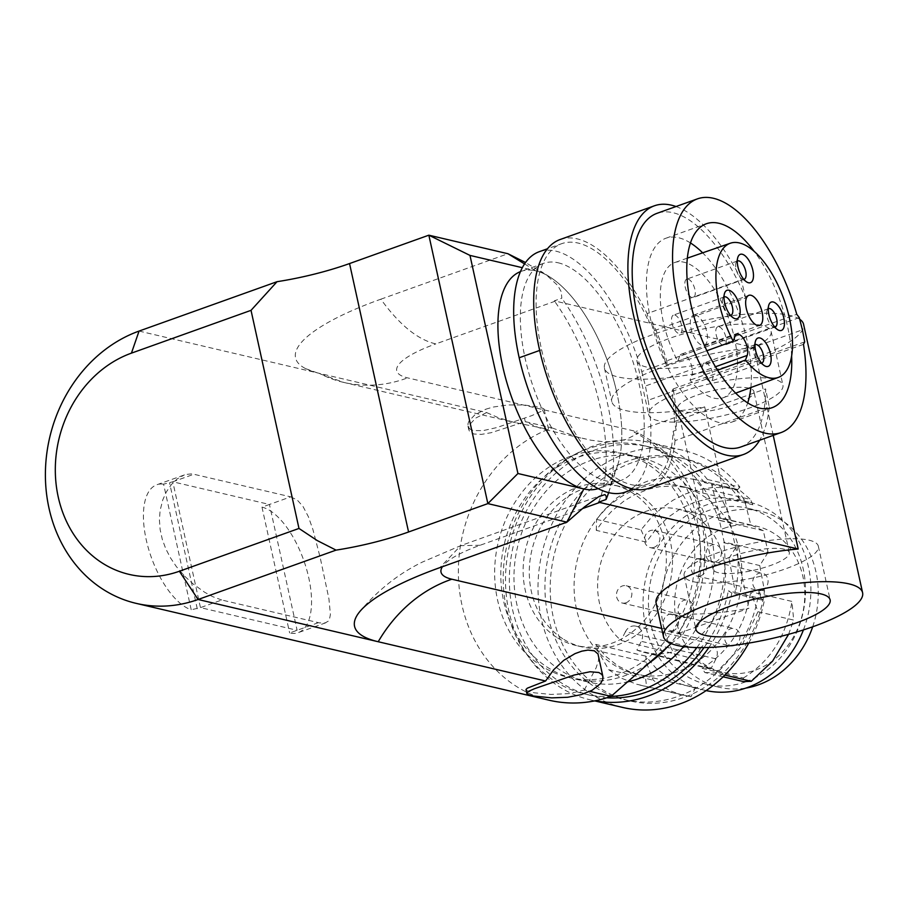 <?xml version="1.0" encoding="UTF-8"?>
<svg xmlns="http://www.w3.org/2000/svg" width="908" height="908" viewBox="0 0 908 908"><rect width="100%" height="100%" fill="white"/><g stroke="black" fill="none" stroke-linecap="round" stroke-linejoin="round"><path stroke-width="0.68" stroke-dasharray="4.54 3.41" d="M290.73 496.846L297.313 500.104L302.966 506.392L308.368 516.686L312.919 529.534L320.184 557.523L328.923 598.826L330.41 614.455L329.513 619.052L328.208 621.208L325.041 622.99L319.378 622.877L221.745 600.006L200.464 607.622L297.12 630.288L269.449 504.462L290.73 496.846L192.053 473.84L185.743 474.464L156.755 484.781A66.488 29.567 70.3 0 0 147.981 546.82A66.488 29.567 70.3 0 0 191.213 609.79L163.588 484.146L172.804 481.796L200.464 607.622L191.213 609.79M221.745 600.006L212.597 596.624L204.595 592.22L193.211 584.026L184.835 576.353L176.311 566.524L170.545 557.977L165.778 548.818L162.26 539.227L160.114 529.477L159.411 519.819L160.103 510.534L162.804 499.786L166.3 492L171.374 484.554L177.276 478.856L184.381 474.895M773.219 435.375L753.935 347.651L555.424 301.104L435.817 343.905C417.794 339.785 399.475 324.894 380.838 299.197A177.298 43.89 167.6 0 0 305.712 368.671A177.298 43.89 167.6 0 0 319.196 373.313L486.586 412.561L475.769 418.066L469.674 424.547L468.676 427.418L469.13 430.687L471.014 432.741L474.169 434.047L481.558 434.364L491.183 432.696L525.244 421.63L552.053 427.918A141.841 122.081 -76.8 0 0 458.37 569.838A141.841 122.081 -76.8 0 0 549.17 700.227M525.993 689.83L528.388 691.408L534.381 692.815L550.918 694.427L569.146 693.599L584.264 690.057L589.939 691.397M656.098 602.991A101.946 25.242 167.6 0 0 669.695 611.867A101.946 25.242 167.6 0 0 748.952 608.224L680.308 632.797A141.841 122.081 103.2 0 0 678.412 633.455A141.841 122.081 -76.8 0 0 634.147 432.129A141.841 122.081 -76.8 0 0 636.031 431.436L407.579 377.864A81.232 20.112 167.6 0 1 435.817 343.905M753.935 347.651A101.946 25.242 167.6 0 0 611.822 401.631A101.946 25.242 167.6 0 0 625.419 410.507A101.946 25.242 167.6 0 0 704.676 406.875L748.952 608.224M799.71 319.264A101.946 25.242 167.6 0 0 789.983 315.439A101.946 25.242 167.6 0 0 675.234 327.425A101.946 25.242 167.6 0 0 604.444 368.103A101.946 25.242 167.6 0 0 618.053 376.968A101.946 25.242 167.6 0 0 732.801 364.993A101.946 25.242 167.6 0 0 803.58 324.315M555.424 301.104A141.841 63.083 -109.7 0 1 554.323 300.854L561.791 298.187L561.303 291.911L557.762 285.487L546.48 275.079L525.539 262.514M598.588 502.181A141.841 63.083 70.3 0 0 554.323 300.854M524.506 418.259L525.244 421.63L538.841 427.691L548.057 430.165L543.892 428.451L513.792 422.288L498.117 417.601L486.586 412.561L485.848 409.19L493.101 407.068L507.878 404.945L524.086 404.979L540.566 407.351L543.892 408.861L543.881 410.121L531.759 415.637L496.676 427.6L483.033 430.642L473.397 430.54L470.242 429.234L468.358 427.203L467.926 423.945L468.937 421.096L475.032 414.661L485.848 409.19M552.053 427.918L577.965 437.202L590.995 440.221L603.423 441.753L614.58 441.651L626.225 439.381L638.54 433.161L634.147 432.129M598.111 488.618A115.237 51.257 70.3 0 0 617.531 465.52A115.237 51.257 70.3 0 0 616.827 392.653A115.237 51.257 -109.7 0 1 598.69 488.413A115.237 51.257 -109.7 0 1 598.1 488.606M520.454 271.617A115.237 51.257 -109.7 0 1 521.033 271.401A115.237 51.257 -109.7 0 1 535.232 270.709L535.879 270.868A115.237 51.257 -109.7 0 1 550.123 277.156A115.237 51.257 -109.7 0 1 616.827 392.653A115.237 51.257 -109.7 0 0 535.538 270.777A115.237 51.257 -109.7 0 0 535.232 270.709L522.338 267.69M608.405 493.294A141.841 63.083 70.3 0 0 561.791 298.187M704.676 406.875L636.031 431.436M582.255 508.696L480.094 545.265A81.232 20.112 167.6 0 0 442.434 566.717M661.682 628.427L680.308 632.797M380.838 299.197L507.924 253.729M480.094 545.265L460.696 545.651L439.869 567.636M671.239 643.602L682.805 634.488L678.412 633.455M682.805 634.488A141.841 122.081 -76.8 0 0 638.54 433.161M584.264 690.057L596.079 667.902L598.44 660.729L598.576 655.655M761.948 325.473A68.702 17.014 167.6 0 0 669.968 338.219A68.702 17.014 167.6 0 0 636.917 360.964A68.702 17.014 167.6 0 0 646.076 366.934A68.702 17.014 167.6 0 0 723.415 358.864A68.702 17.014 167.6 0 0 771.119 331.454A68.702 17.014 167.6 0 0 761.948 325.473M570.757 456.168A115.237 99.199 -76.8 0 0 497.561 599.995A115.237 99.199 -76.8 0 0 618.711 674.269A115.237 99.199 -76.8 0 0 691.919 530.442A115.237 99.199 -76.8 0 0 570.757 456.168M557.705 637.984A82.446 70.96 -76.8 0 0 575.91 645.486A82.446 70.96 -76.8 0 0 660.559 592.368A82.446 70.96 -76.8 0 0 631.764 492.465A82.446 70.96 -76.8 0 0 613.558 484.963A82.446 70.96 -76.8 0 0 528.921 538.069A82.446 70.96 -76.8 0 0 557.705 637.984M682.93 411.664A39.01 9.659 -12.4 0 1 677.72 408.271A39.01 9.659 -12.4 0 1 704.801 392.71A39.01 9.659 -12.4 0 1 748.714 388.125A39.01 9.659 -12.4 0 1 753.912 391.518A39.01 9.659 -12.4 0 1 726.831 407.079A39.01 9.659 -12.4 0 1 682.93 411.664M718.341 572.721A39.01 9.659 -12.4 0 1 713.132 569.327A39.01 9.659 -12.4 0 1 740.213 553.766A39.01 9.659 -12.4 0 1 784.126 549.181A39.01 9.659 -12.4 0 1 789.324 552.575A39.01 9.659 -12.4 0 1 762.243 568.136A39.01 9.659 -12.4 0 1 718.341 572.721M773.752 379.158A68.702 17.014 167.6 0 0 696.425 387.239A68.702 17.014 167.6 0 0 648.721 414.65A68.702 17.014 167.6 0 0 657.88 420.631A68.702 17.014 167.6 0 0 735.219 412.55A68.702 17.014 167.6 0 0 782.923 385.14A68.702 17.014 167.6 0 0 773.752 379.158M693.292 581.688A68.702 17.014 167.6 0 0 770.631 573.606A68.702 17.014 167.6 0 0 818.324 546.196A68.702 17.014 167.6 0 0 809.164 540.215A68.702 17.014 167.6 0 0 731.825 548.296A68.702 17.014 167.6 0 0 684.133 575.706A68.702 17.014 167.6 0 0 693.292 581.688M163.588 484.146A66.488 29.567 70.3 0 0 156.755 484.781M318.402 622.672L289.641 632.967A66.488 29.567 70.3 0 0 298.21 632.649A66.488 29.567 70.3 0 0 306.507 568.919A66.488 29.567 70.3 0 0 261.981 507.129L269.449 504.462L172.804 481.796L194.085 474.18M261.981 507.129L289.641 632.967M197.263 608.769L169.592 482.942M563.857 639.425A82.446 70.96 -76.8 0 0 582.062 646.927A82.446 70.96 -76.8 0 0 661.103 606.283A82.446 70.96 -76.8 0 0 655.962 510.251A82.446 70.96 -76.8 0 0 637.915 493.907A82.446 70.96 -76.8 0 0 619.71 486.404A82.446 70.96 -76.8 0 0 535.073 539.522A82.446 70.96 -76.8 0 0 563.857 639.425M667.868 646.417A115.237 99.199 -76.8 0 0 677.198 486.926A115.237 99.199 -76.8 0 0 652.648 464.964A115.237 99.199 -76.8 0 0 627.201 454.465A115.237 99.199 -76.8 0 0 508.877 528.717A115.237 99.199 -76.8 0 0 549.124 668.367A115.237 99.199 -76.8 0 0 574.571 678.866A115.237 99.199 -76.8 0 0 645.974 665.189M683.611 646.587A115.237 99.199 -76.8 0 0 712.587 542.042A115.237 99.199 -76.8 0 0 665.825 468.051A115.237 99.199 -76.8 0 0 640.378 457.553A115.237 99.199 -76.8 0 0 522.066 531.804A115.237 99.199 -76.8 0 0 562.302 671.455A115.237 99.199 -76.8 0 0 587.76 681.953A115.237 99.199 -76.8 0 0 626.656 682.09M763.322 530.681L719.397 520.375L724.153 542.053L768.089 552.348L763.322 530.681L750.825 524.949L744.515 500.092A124.112 106.826 103.2 0 0 686.335 459.232A124.112 106.826 103.2 0 0 553.994 555.673A124.112 106.826 103.2 0 0 629.664 700.885A124.112 106.826 103.2 0 0 764.502 590.96L759.758 565.548L768.089 552.348M719.397 520.375L718.75 520.091A127.653 109.879 -76.8 0 0 643.216 445.476A127.653 109.879 -76.8 0 0 507.095 544.664A127.653 109.879 -76.8 0 0 584.922 694.041A127.653 109.879 -76.8 0 0 610.755 696.459M696.879 647.563A127.653 109.879 -76.8 0 0 723.733 542.723L724.153 542.053M723.733 542.723L736.91 545.81L728.999 558.329L759.758 565.548M736.91 545.81A127.653 109.879 103.2 0 1 735.378 592.527L760.859 598.508L764.332 600.619L731.825 592.992L728.352 590.881L735.378 592.527L728.999 558.329M764.502 590.96L759.224 589.723L760.859 598.508M739.43 550.657A96.623 83.173 -76.8 0 0 680.058 485.984A96.623 83.173 -76.8 0 0 576.569 609.461A96.623 83.173 -76.8 0 0 635.94 674.133A96.623 83.173 -76.8 0 0 739.43 550.657M803.421 629.914A96.623 83.173 -76.8 0 0 808.404 566.83A96.623 83.173 -76.8 0 0 749.043 502.158A96.623 83.173 -76.8 0 0 645.554 625.635A96.623 83.173 -76.8 0 0 704.914 690.307A96.623 83.173 -76.8 0 0 706.152 690.591M687.889 487.823L702.803 493.044L752.868 504.78L738.976 499.809L724.346 497.675L709.545 498.447L694.915 502.09L680.83 508.514L667.789 517.526L656.189 528.808L646.326 542.099L596.272 530.351L603.48 520.227L611.742 511.147L624.08 500.978L634.215 494.917L648.471 489.174L659.48 486.711L674.292 485.939L687.889 487.823L680.058 485.984M745.99 681.726A90.425 77.827 -76.8 0 0 787.213 534.142A90.425 77.827 -76.8 0 0 747.625 508.208A90.425 77.827 -76.8 0 0 707.956 510.75A90.425 77.827 -76.8 0 0 648.448 601.266A90.425 77.827 -76.8 0 0 706.333 684.269A90.425 77.827 -76.8 0 0 745.99 681.726M812.683 626.804A90.425 77.827 -76.8 0 0 760.359 511.193A90.425 77.827 -76.8 0 0 720.702 513.735A90.425 77.827 -76.8 0 0 683.043 665.587A90.425 77.827 -76.8 0 0 719.068 687.254A90.425 77.827 -76.8 0 0 745.911 688.082M723.948 528.354A74.955 64.513 103.2 0 1 755.899 526.038A74.955 64.513 103.2 0 1 800.924 569.248A74.955 64.513 103.2 0 1 755.479 670.093A74.955 64.513 103.2 0 1 721.678 671.977A74.955 64.513 103.2 0 1 674.621 602.844A74.955 64.513 103.2 0 1 723.948 528.354M636.883 650.049L710.975 668.731A74.887 64.468 103.2 0 1 695.131 659.095L621.038 640.401A73.582 63.333 103.2 0 1 599.155 569.679A73.582 63.333 103.2 0 1 646.042 511.317A73.582 63.333 103.2 0 1 677.402 509.048A73.582 63.333 103.2 0 1 725.424 576.251A73.582 63.333 103.2 0 1 676.993 650.446A73.582 63.333 103.2 0 1 643.806 652.296A73.582 63.333 103.2 0 1 636.883 650.049L641.286 641.332A10.635 9.159 103.2 0 0 635.804 626.145L710.487 643.659A10.635 9.159 103.2 0 1 715.981 658.845L710.975 668.731M672.703 631.173A8.864 7.627 103.2 0 1 668.81 631.423A8.864 7.627 103.2 0 1 663.135 623.285A8.864 7.627 103.2 0 1 668.969 614.41A8.864 7.627 103.2 0 1 672.862 614.16A8.864 7.627 103.2 0 1 678.537 622.298A8.864 7.627 103.2 0 1 672.703 631.173M626.032 602.753A8.864 7.627 103.2 0 1 622.139 603.003A8.864 7.627 103.2 0 1 616.464 594.865A8.864 7.627 103.2 0 1 622.298 585.989A8.864 7.627 103.2 0 1 626.191 585.739A8.864 7.627 103.2 0 1 631.866 593.877A8.864 7.627 103.2 0 1 626.032 602.753M654.055 547.354A8.864 7.627 103.2 0 1 650.173 547.603A8.864 7.627 103.2 0 1 644.498 539.466A8.864 7.627 103.2 0 1 650.332 530.601A8.864 7.627 103.2 0 1 654.214 530.351A8.864 7.627 103.2 0 1 659.889 538.478A8.864 7.627 103.2 0 1 654.055 547.354M700.738 575.774A8.864 7.627 103.2 0 1 696.845 576.024A8.864 7.627 103.2 0 1 691.17 567.886A8.864 7.627 103.2 0 1 697.004 559.01A8.864 7.627 103.2 0 1 700.897 558.76A8.864 7.627 103.2 0 1 706.572 566.898A8.864 7.627 103.2 0 1 700.738 575.774M695.131 659.095L700.136 649.197L625.453 631.684A10.635 9.159 103.2 0 1 635.804 626.145M625.453 631.684L621.038 640.401M762.243 590.2A8.864 7.627 103.2 0 1 758.35 590.45A8.864 7.627 103.2 0 1 752.675 582.312A8.864 7.627 103.2 0 1 758.509 573.436A8.864 7.627 103.2 0 1 762.402 573.186A8.864 7.627 103.2 0 1 768.077 581.324A8.864 7.627 103.2 0 1 762.243 590.2M734.209 645.599A8.864 7.627 103.2 0 1 730.316 645.849A8.864 7.627 103.2 0 1 724.641 637.711A8.864 7.627 103.2 0 1 730.475 628.835A8.864 7.627 103.2 0 1 734.368 628.586A8.864 7.627 103.2 0 1 740.043 636.724A8.864 7.627 103.2 0 1 734.209 645.599M687.538 617.179A8.864 7.627 103.2 0 1 683.645 617.429A8.864 7.627 103.2 0 1 677.97 609.291A8.864 7.627 103.2 0 1 683.803 600.415A8.864 7.627 103.2 0 1 687.697 600.165A8.864 7.627 103.2 0 1 693.371 608.303A8.864 7.627 103.2 0 1 687.538 617.179M715.561 561.78A8.864 7.627 103.2 0 1 711.679 562.029A8.864 7.627 103.2 0 1 706.004 553.891A8.864 7.627 103.2 0 1 711.838 545.016A8.864 7.627 103.2 0 1 715.72 544.766A8.864 7.627 103.2 0 1 721.383 552.2A8.864 7.627 103.2 0 1 716.753 561.235A8.864 7.627 103.2 0 1 715.561 561.78M700.136 649.197A10.635 9.159 103.2 0 1 710.487 643.659M702.803 493.044L702.815 488.266L694.972 479.492L739.452 489.923L750.507 499.457L702.815 488.266M596.272 530.351L596.567 519.376L603.604 510.58L616.929 497.845L635.067 486.234L648.051 480.956L664.849 477.358L678.378 476.927L694.972 479.492M596.567 519.376L641.048 529.807L650.605 518.264L661.421 508.287L673.293 500.058L685.971 493.77L699.205 489.548L712.723 487.471L726.23 487.607L739.452 489.923M641.048 529.807L646.326 542.099M752.868 504.78L750.507 499.457M757.987 611.708L793.683 620.073L791.946 601.425L750.666 591.755L757.987 611.708L741.223 646.984L715.583 672.93L724.856 675.109M723.12 676.812L704.846 672.533L702.1 668.333C729.113 651.706 745.309 626.18 750.666 591.755M704.846 672.533L715.583 672.93M788.598 634.317L793.683 620.073M702.1 668.333L743.368 678.015L743.607 681.613M743.368 678.015C770.393 661.387 786.578 635.861 791.946 601.425M646.292 662.17L597.827 650.809L608.723 669.729L621.912 678.39L636.383 684.167L690.988 696.754L680.864 694.597L671.103 691.067L661.841 686.244L653.204 680.171L646.292 662.17L645.792 656.144L655.848 668.061L667.72 677.481L681.057 684.144L695.392 687.799L690.988 696.754M645.792 656.144L595.727 644.408L597.827 650.809M595.727 644.408L605.784 656.325L617.656 665.746L630.992 672.408L645.338 676.063L646.507 686.323M608.723 669.729L653.204 680.171M645.338 676.063L695.392 687.799M720.078 517.73L731.927 523.178A127.653 109.879 -76.8 0 0 711.588 484.282L720.078 517.73L750.825 524.949M622.57 707.423A132.08 113.693 -76.8 0 1 542.042 552.87A132.08 113.693 -76.8 0 1 682.884 450.232A132.08 113.693 -76.8 0 1 739.929 487.108L707.423 479.492L704.551 482.636L737.069 490.263L739.248 498.855L744.515 500.092M731.927 523.178L718.75 520.091M704.551 482.636A127.653 109.879 -76.8 0 0 649.368 446.918A127.653 109.879 -76.8 0 0 513.247 546.117A127.653 109.879 -76.8 0 0 591.074 695.483A127.653 109.879 -76.8 0 0 606.76 697.798M704.052 647.574A127.653 109.879 -76.8 0 0 728.352 590.881M748.76 643.114A132.08 113.693 -76.8 0 0 764.332 600.619M739.929 487.108L737.069 490.263M759.224 589.723A124.112 106.826 103.2 0 1 624.398 699.648A124.112 106.826 103.2 0 1 547.331 612.65A124.112 106.826 103.2 0 1 584.253 489.06A124.112 106.826 103.2 0 1 681.068 457.995A124.112 106.826 103.2 0 1 739.248 498.855M707.423 479.492A132.08 113.693 -76.8 0 0 650.378 442.605A132.08 113.693 -76.8 0 0 509.536 545.243A132.08 113.693 -76.8 0 0 590.064 699.796A132.08 113.693 -76.8 0 0 595.024 700.828M708.91 647.449A132.08 113.693 -76.8 0 0 731.825 592.992M557.966 262.752A115.237 51.257 -109.7 0 1 635.396 369.601A115.237 51.257 -109.7 0 1 621.106 480.389A115.237 51.257 -109.7 0 1 606.601 481.013A115.237 51.257 -109.7 0 1 529.171 374.164A115.237 51.257 -109.7 0 1 543.449 263.377A115.237 51.257 -109.7 0 1 557.966 262.752M799.29 317.607L667.732 364.687L667.164 362.451L641.74 371.554A127.653 56.773 70.3 0 0 539.273 251.698M641.74 371.554L645.406 386.014L802.388 329.831M673.554 391.166L673.134 388.964L671.897 391.427A124.112 55.206 70.3 0 1 674.406 421.528L676.154 430.176A127.653 56.773 -109.7 0 0 673.554 391.166L648.142 400.258L645.406 386.014M648.142 400.258A127.653 56.773 -109.7 0 1 625.294 492.079M791.628 355.97A97.667 43.436 70.3 0 0 788.019 328.673A97.667 43.436 70.3 0 0 754.196 251.38M690.466 242.958A97.667 43.436 70.3 0 0 665.995 238.202A97.667 43.436 70.3 0 0 650.151 317.198A97.667 43.436 70.3 0 0 731.803 422.106A97.667 43.436 70.3 0 0 747.704 402.914M750.848 387.546A97.667 43.436 70.3 0 0 747.647 343.122A97.667 43.436 70.3 0 0 702.644 252.833M679.615 356.311L677.777 361.293A71.823 31.95 -109.7 0 1 674.826 262.491A71.823 31.95 -109.7 0 1 728.976 319.389A71.823 31.95 -109.7 0 1 723.233 397.738A71.823 31.95 -109.7 0 1 690.035 380.191L691.873 375.208A12.406 5.516 70.3 0 0 689.785 361.134A12.406 5.516 70.3 0 0 681.567 354.075A12.406 5.516 70.3 0 0 679.615 356.311L734.935 336.516M677.777 361.293L706.855 350.738M717.57 370.192L690.035 380.191M695.721 315.087A15.958 7.094 70.3 0 0 693.519 315.133A15.958 7.094 70.3 0 0 691.499 330.296A15.958 7.094 70.3 0 0 702.077 345.222A15.958 7.094 70.3 0 0 704.279 345.176A15.958 7.094 70.3 0 0 706.299 330.013A15.958 7.094 70.3 0 0 695.721 315.087M730.543 315.348A9.75 4.336 -109.7 0 1 729.555 315.292A9.75 4.336 -109.7 0 1 728.432 314.77A9.75 4.336 -109.7 0 1 724.368 309.56A9.75 4.336 -109.7 0 1 722.723 298.834A9.75 4.336 -109.7 0 1 723.994 297.052M674.826 315.065A9.75 4.336 -109.7 0 1 681.295 324.19A9.75 4.336 -109.7 0 1 680.058 333.452A9.75 4.336 -109.7 0 1 678.719 333.474A9.75 4.336 -109.7 0 1 672.249 324.36A9.75 4.336 -109.7 0 1 673.486 315.087A9.75 4.336 -109.7 0 1 674.826 315.065M743.834 279.392A9.75 4.336 -109.7 0 1 742.835 279.324A9.75 4.336 -109.7 0 1 741.722 278.813A9.75 4.336 -109.7 0 1 736.808 271.583A9.75 4.336 -109.7 0 1 736.013 262.877A9.75 4.336 -109.7 0 1 736.774 261.493A9.75 4.336 -109.7 0 1 737.285 261.084M688.116 279.096A9.75 4.336 -109.7 0 1 694.586 288.222A9.75 4.336 -109.7 0 1 693.349 297.484A9.75 4.336 -109.7 0 1 692.01 297.518A9.75 4.336 -109.7 0 1 685.54 288.392A9.75 4.336 -109.7 0 1 686.777 279.131A9.75 4.336 -109.7 0 1 688.116 279.096M761.506 363.075A9.75 4.336 -109.7 0 1 760.518 363.018A9.75 4.336 -109.7 0 1 759.394 362.508A9.75 4.336 -109.7 0 1 755.331 357.287A9.75 4.336 -109.7 0 1 753.685 346.561A9.75 4.336 -109.7 0 1 754.957 344.779M705.788 362.791A9.75 4.336 -109.7 0 1 712.258 371.917A9.75 4.336 -109.7 0 1 711.021 381.178A9.75 4.336 -109.7 0 1 709.681 381.201A9.75 4.336 -109.7 0 1 703.212 372.087A9.75 4.336 -109.7 0 1 704.449 362.814A9.75 4.336 -109.7 0 1 705.788 362.791M774.796 327.118A9.75 4.336 -109.7 0 1 773.798 327.05A9.75 4.336 -109.7 0 1 772.685 326.539A9.75 4.336 -109.7 0 1 767.771 319.31A9.75 4.336 -109.7 0 1 766.976 310.604A9.75 4.336 -109.7 0 1 767.737 309.231A9.75 4.336 -109.7 0 1 768.247 308.822M719.079 326.835A9.75 4.336 -109.7 0 1 725.549 335.949A9.75 4.336 -109.7 0 1 724.312 345.222A9.75 4.336 -109.7 0 1 722.972 345.244A9.75 4.336 -109.7 0 1 716.503 336.119A9.75 4.336 -109.7 0 1 717.74 326.857A9.75 4.336 -109.7 0 1 719.079 326.835M804.704 341.885L673.134 388.964M671.897 391.427L803.466 344.348M667.164 362.451A127.653 56.773 70.3 0 0 652.353 321.931L654.43 330.66A124.112 55.206 70.3 0 1 665.201 361.384L796.77 314.304M654.43 330.66L745.627 298.017A124.112 55.206 70.3 0 0 657.086 213.301M740.712 447.008A124.112 55.206 70.3 0 0 765.603 388.885L769.246 406.863L675.053 440.573L673.168 431.255A127.653 56.773 -109.7 0 1 647.722 484.055A127.653 56.773 -109.7 0 1 541.599 349.739A127.653 56.773 70.3 0 1 561.7 243.673L547.501 248.747M674.406 421.528L765.603 388.885M652.353 321.931L649.368 322.998A127.653 56.773 70.3 0 0 561.7 243.673M665.201 361.384L667.732 364.687M676.154 430.176L673.168 431.255M769.246 406.863A132.08 58.748 -109.7 0 1 759.655 440.232M676.017 206.525A132.08 58.748 -109.7 0 1 741.325 279.891L647.143 313.601L649.368 322.998M745.627 298.017L741.325 279.891M675.053 440.573A132.08 58.748 -109.7 0 1 649.209 488.22M560.202 239.496A132.08 58.748 -109.7 0 1 647.143 313.601M139.072 331.068L319.196 373.313A141.841 122.081 -76.8 0 0 343.791 382.427A141.841 122.081 -76.8 0 0 407.579 377.864M524.563 263.922L535.879 270.868M715.981 658.845L641.286 641.332M691.873 375.208L715.459 366.764M539.681 350.431L541.599 349.739M305.712 368.671L343.791 382.427L515.608 422.719M545.413 429.711L584.128 438.791M550.123 277.156L540.827 271.254M617.531 465.52L608.632 492.635M359.262 612.253C377.467 590.359 398.555 573.618 422.538 562.007L460.696 545.651L602.379 494.951M544.142 409.304L548.693 430.04M467.961 426.09L468.732 429.563M713.132 569.327L677.72 408.271M636.917 360.964L648.721 414.65M818.324 546.196L830.128 599.882M325.836 622.763L298.21 632.649M582.062 646.927L575.91 645.486M587.76 681.953L574.571 678.866M749.043 502.158L737.954 499.559M719.068 687.254L706.333 684.269M643.806 652.296L721.678 671.977M696.845 576.024L758.35 590.45M668.81 631.423L730.316 645.849M622.139 603.003L683.645 617.429M650.173 547.603L711.679 562.029M692.906 478.981L737.387 489.412M639.936 685.086L684.416 695.517M649.368 446.918L643.216 445.476M591.074 695.483L584.922 694.041M682.884 450.232L650.378 442.605M594.706 700.885L590.064 699.796M624.398 699.648L629.664 700.885M681.068 457.995L686.335 459.232M621.106 480.389L598.69 488.413M731.803 422.106L772.175 407.669M687.333 258.144L674.826 262.491M735.65 393.153L723.233 397.738M681.567 354.075L736.887 334.28M693.519 315.133L748.839 295.338M728.432 314.77L733.369 317.914M730.895 315.258L680.058 333.452M741.722 278.813L746.648 281.945M736.013 262.877L737.841 257.316M744.185 279.301L693.349 297.484M759.394 362.508L764.332 365.64M761.857 362.984L711.021 381.178M772.685 326.539L777.611 329.672M766.976 310.604L768.804 305.043M775.137 327.028L724.312 345.222M647.722 484.055L633.512 489.14M619.71 486.404L613.558 484.963M543.449 263.377L521.033 271.401M722.723 298.834L724.55 293.284M626.191 585.739L687.697 600.165M768.565 308.663L717.74 326.857M604.444 368.103L611.822 401.631M724.323 296.905L673.486 315.087M755.286 344.631L704.449 362.814M665.995 238.202L706.356 223.754M684.133 575.706L695.937 629.392M737.614 260.937L686.777 279.131M771.119 331.454L782.923 385.14M654.214 530.351L715.72 544.766M760.359 511.193L747.625 508.208M753.685 346.561L755.513 341.011M700.897 558.76L762.402 573.186M672.862 614.16L734.368 628.586M640.378 457.553L627.201 454.465M677.402 509.048L755.899 526.038M704.279 345.176L759.599 325.382M704.914 690.307L689.433 686.675M639.368 674.939L635.94 674.133M789.324 552.575L753.912 391.518"/><path stroke-width="1.36" d="M517.935 473.511L469.981 255.409L428.848 235.183L487.857 503.611L566.944 522.157L583.833 488.969L517.935 473.511L487.857 503.611L408.566 531.986A106.372 26.332 -12.4 0 1 336.051 550.123L198.092 599.496A141.841 122.081 103.2 0 1 136.2 603.377A141.841 122.081 103.2 0 1 45.4 472.989A141.841 122.081 103.2 0 1 139.072 331.068L277.031 281.696L251.028 310.343L131.422 353.144L139.072 331.068M136.2 603.377L549.17 700.227A141.841 122.081 -76.8 0 0 611.061 696.345L671.239 643.602M589.939 691.397L611.061 696.345M526.719 693.315L528.604 694.722L533.291 695.982L551.678 697.877L567.602 697.276L580.95 694.722L592.141 690.262L600.597 683.52L602.73 679.615L602.901 676.596L601.902 674.53L598.871 672.51L590.052 671.75L574.174 675.03L534.528 688.695L528.365 691.419L526.719 693.315L526.016 689.478L527.332 688.173L545.606 681L378.216 641.74A141.841 122.081 103.2 0 1 451.844 579.213L661.682 628.427M251.028 310.343L298.982 528.445L179.375 571.245L198.092 599.496L378.216 641.74A177.298 43.89 167.6 0 1 359.262 612.253A177.298 43.89 167.6 0 1 439.869 567.636L566.944 522.157L584.57 506.823L598.565 496.812L604.966 494.576L606.317 496.438L606.056 499.502A141.841 63.083 70.3 0 0 608.405 493.294L608.632 492.635M677.062 645.406A101.946 25.242 167.6 0 0 766.715 639.663A101.946 25.242 167.6 0 0 862.6 592.742A101.946 25.242 167.6 0 0 849.003 583.878A101.946 25.242 167.6 0 0 734.243 595.852A101.946 25.242 167.6 0 0 663.464 636.531A101.946 25.242 167.6 0 0 677.062 645.406M862.6 592.742L803.58 324.315A101.946 25.242 167.6 0 0 799.71 319.264M582.255 508.696L599.7 502.453L798.2 549.011A101.946 25.242 167.6 0 0 656.098 602.991L663.464 636.531M773.219 435.375L798.2 549.011M599.7 502.453A141.841 63.083 70.3 0 0 598.588 502.181L606.056 499.502M583.833 488.969A115.237 51.257 70.3 0 0 598.111 488.618A115.237 51.257 -109.7 0 1 584.173 489.037A115.237 51.257 -109.7 0 1 506.936 382.847A115.237 51.257 -109.7 0 1 520.454 271.617M469.981 255.409L522.338 267.69M179.375 571.245A115.237 99.199 103.2 0 1 58.225 496.971A115.237 99.199 103.2 0 1 131.422 353.144M525.539 262.514L507.924 253.729L524.563 263.922M507.924 253.729L428.848 235.183L349.546 263.558A106.372 26.332 -12.4 0 1 277.031 281.696M298.982 528.445L317.233 540.555L336.051 550.123M442.434 566.717A81.232 20.112 167.6 0 0 451.844 579.213M602.901 676.596L597.986 653.942L594.343 650.82L587.964 650.094L581.801 651.161L575.002 653.635L563.766 660.32L553.664 669.741L545.606 681M820.968 593.911A68.702 17.014 167.6 0 0 728.988 606.658A68.702 17.014 167.6 0 0 695.937 629.392A68.702 17.014 167.6 0 0 705.096 635.373A68.702 17.014 167.6 0 0 782.435 627.292A68.702 17.014 167.6 0 0 830.128 599.882A68.702 17.014 167.6 0 0 820.968 593.911M645.974 665.189A115.237 99.199 -76.8 0 0 667.868 646.417M626.656 682.09A115.237 99.199 -76.8 0 0 683.611 646.587M610.755 696.459A127.653 109.879 -76.8 0 0 696.879 647.563M706.152 690.591A96.623 83.173 -76.8 0 0 803.421 629.914M745.911 688.082A90.425 77.827 -76.8 0 0 758.736 684.711A90.425 77.827 -76.8 0 0 812.683 626.804M724.856 675.109L751.279 681.295L743.607 681.613L723.12 676.812M751.279 681.295L772.515 661.217L788.598 634.317M606.76 697.798A127.653 109.879 -76.8 0 0 704.052 647.574M594.706 700.885L622.57 707.423A132.08 113.693 -76.8 0 0 748.76 643.114M595.024 700.828A132.08 113.693 -76.8 0 0 708.91 647.449M547.501 248.747L539.273 251.698A127.653 56.773 70.3 0 0 519.183 357.763L539.681 350.431M633.512 489.14L625.294 492.079A127.653 56.773 -109.7 0 1 519.183 357.763M802.388 329.831L799.29 317.607L796.77 314.304A124.112 55.206 70.3 0 0 697.446 198.863A124.112 55.206 70.3 0 0 687.288 334.303A124.112 55.206 70.3 0 0 781.084 432.56A124.112 55.206 70.3 0 0 803.466 344.348L804.704 341.885L802.388 329.831M754.196 251.38A97.667 43.436 70.3 0 0 706.356 223.754A97.667 43.436 70.3 0 0 690.523 302.75A97.667 43.436 70.3 0 0 772.175 407.669A97.667 43.436 70.3 0 0 791.628 355.97M747.704 402.914A97.667 43.436 70.3 0 0 750.848 387.546M702.644 252.833A97.667 43.436 70.3 0 0 690.466 242.958M706.855 350.738L733.21 341.17L734.935 336.516A12.406 5.516 70.3 0 1 736.887 334.28A12.406 5.516 70.3 0 1 745.093 341.34A12.406 5.516 70.3 0 1 747.193 355.414L745.479 360.067L717.57 370.192M733.21 341.17A71.255 31.689 -109.7 0 1 730.338 243.231A71.255 31.689 -109.7 0 1 784.058 299.685A71.255 31.689 -109.7 0 1 778.349 377.399A71.255 31.689 -109.7 0 1 745.479 360.067M751.041 295.293A15.958 7.094 70.3 0 0 748.839 295.338A15.958 7.094 70.3 0 0 746.807 310.491A15.958 7.094 70.3 0 0 757.397 325.427A15.958 7.094 70.3 0 0 759.599 325.382A15.958 7.094 70.3 0 0 761.619 310.218A15.958 7.094 70.3 0 0 751.041 295.293M737.103 299.095A15.073 6.708 -109.7 0 1 735.094 318.708A15.073 6.708 -109.7 0 1 733.369 317.914A15.073 6.708 -109.7 0 1 727.081 309.855A15.073 6.708 -109.7 0 1 724.55 293.284A15.073 6.708 -109.7 0 1 737.103 299.095M751.745 281.832A15.073 6.708 -109.7 0 1 748.385 282.74A15.073 6.708 -109.7 0 1 746.648 281.945A15.073 6.708 -109.7 0 1 739.067 270.766A15.073 6.708 -109.7 0 1 737.841 257.316A15.073 6.708 -109.7 0 1 739.021 255.193A15.073 6.708 -109.7 0 1 750.394 263.127A15.073 6.708 -109.7 0 1 751.745 281.832M768.066 346.822A15.073 6.708 -109.7 0 1 766.057 366.435A15.073 6.708 -109.7 0 1 764.332 365.64A15.073 6.708 -109.7 0 1 758.044 357.582A15.073 6.708 -109.7 0 1 755.513 341.011A15.073 6.708 -109.7 0 1 768.066 346.822M782.707 329.559A15.073 6.708 -109.7 0 1 779.348 330.467A15.073 6.708 -109.7 0 1 777.611 329.672A15.073 6.708 -109.7 0 1 770.029 318.504A15.073 6.708 -109.7 0 1 768.804 305.043A15.073 6.708 -109.7 0 1 769.984 302.92A15.073 6.708 -109.7 0 1 781.357 310.854A15.073 6.708 -109.7 0 1 782.707 329.559M723.994 297.052A9.75 4.336 -109.7 0 1 724.323 296.905A9.75 4.336 -109.7 0 1 725.662 296.871A9.75 4.336 -109.7 0 1 730.849 302.602A9.75 4.336 -109.7 0 1 730.895 315.258A9.75 4.336 -109.7 0 1 730.543 315.348M737.285 261.084A9.75 4.336 -109.7 0 1 737.614 260.937A9.75 4.336 -109.7 0 1 738.953 260.914A9.75 4.336 -109.7 0 1 745.093 268.984A9.75 4.336 -109.7 0 1 745.014 278.733A9.75 4.336 -109.7 0 1 744.185 279.301A9.75 4.336 -109.7 0 1 743.834 279.392M754.957 344.779A9.75 4.336 -109.7 0 1 755.286 344.631A9.75 4.336 -109.7 0 1 756.625 344.597A9.75 4.336 -109.7 0 1 761.812 350.329A9.75 4.336 -109.7 0 1 761.857 362.984A9.75 4.336 -109.7 0 1 761.506 363.075M768.247 308.822A9.75 4.336 -109.7 0 1 768.565 308.663A9.75 4.336 -109.7 0 1 769.916 308.641A9.75 4.336 -109.7 0 1 776.056 316.71A9.75 4.336 -109.7 0 1 775.977 326.46A9.75 4.336 -109.7 0 1 775.137 327.028A9.75 4.336 -109.7 0 1 774.796 327.118M697.446 198.863L657.086 213.301A124.112 55.206 70.3 0 0 646.927 348.751A124.112 55.206 70.3 0 0 740.712 447.008L781.084 432.56M759.655 440.232A132.08 58.748 -109.7 0 1 743.402 454.522A132.08 58.748 -109.7 0 1 643.59 349.955A132.08 58.748 -109.7 0 1 654.396 205.798A132.08 58.748 -109.7 0 1 676.017 206.525M743.402 454.522L649.209 488.22A132.08 58.748 -109.7 0 1 549.397 383.664A132.08 58.748 -109.7 0 1 560.202 239.496L654.396 205.798M408.566 531.986L349.546 263.558M715.459 366.764L747.193 355.414M730.338 243.231L687.333 258.144M778.349 377.399L735.65 393.153"/></g></svg>
